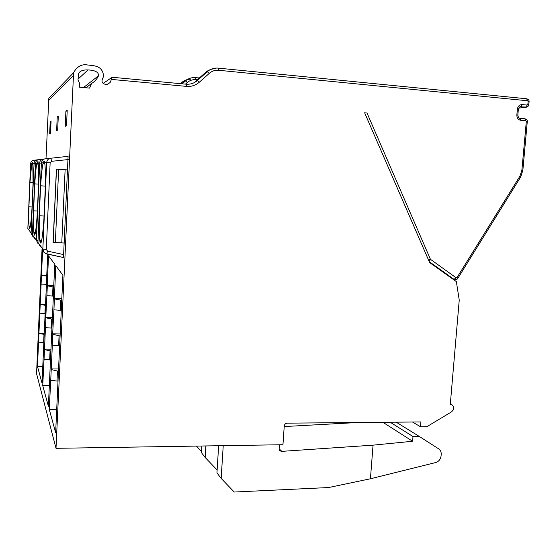 <?xml version="1.0" encoding="UTF-8"?>
<svg xmlns="http://www.w3.org/2000/svg" width="557" height="557" viewBox="0 0 557 557"><rect width="100%" height="100%" fill="white"/><g stroke="black" fill="none" stroke-linecap="round" stroke-linejoin="round"><path stroke-width="0.84" d="M28.922 206.779L29.96 182.292L31.763 163.549L32.334 162.254L32.257 164.364L32.807 162.212L33.051 183.309L31.93 209.39C31.157 220.927 30.426 227.367 29.737 228.718L29.563 226.295L29.291 228.133C28.804 225.181 28.686 218.066 28.922 206.779L32.034 206.946M32.807 163.486L34.074 163.403C34.081 161.648 35.216 160.451 37.493 159.81L37.632 160.005M32.584 236.175L31.095 233.007L34.074 163.403L35.439 163.48M56.006 448.315L282.956 444.723L284.244 426.063C284.536 424.316 285.532 423.348 287.238 423.16L420.883 421.941L420.486 426.759L426.871 426.69L451.539 411.853C454.38 409.158 454.421 406.701 451.671 404.479L450.307 404.194L459.24 300.091L456.357 281.605L429.635 262.549L364.619 112.786L367.007 113.001L430.429 259.29L456.134 277.783L457.025 277.553L519.925 176.158L521.881 170.261L526.309 121.551L525.752 120.778L520.774 120.326C518.149 119.776 516.847 117.973 516.854 114.909L517.369 109.179C517.906 106.157 519.514 104.625 522.194 104.584L527.18 105.064L527.862 104.41L528.127 101.548L527.57 100.768L218.678 70.273C215.141 69.987 212.015 71.004 209.307 73.329L199.343 82.192C195.667 85.36 191.392 86.76 186.525 86.391L111.442 79.414L110.119 82.547L107.076 84.42L105.036 84.239C102.418 83.508 101.52 81.865 102.335 79.31L103.609 76.288C102.613 65.065 93.492 65.81 87.519 64.967C81.587 63.923 76.943 66.506 73.587 72.73L56.006 448.315L36.56 373.67L42.047 248.833M46.001 158.745L48.814 98.31L73.587 72.73M66.506 125.743L65.211 126.376L65.907 111.066L67.216 110.195L66.506 125.743M57.67 130.053L56.626 130.561L57.239 116.852L58.29 116.155L57.67 130.053M50.513 133.541L49.664 133.959L50.207 121.544L51.07 120.973L50.513 133.541M46.454 283.945L42.04 383.077L37.479 366.464L42.778 366.506M46.315 283.945L47.749 254.758L47.234 254.062M42.617 249.627L41.497 275.067L46.837 275.255M46.301 284.376L41.107 284.07L41.497 275.067L46.795 276.175M41.107 284.07L40.215 304.226L45.542 304.366M45.131 313.584L39.826 313.173L40.215 304.226L45.493 305.424M39.826 313.173L38.941 333.218L44.254 333.309M43.843 342.625L38.551 342.109L38.941 333.218L44.205 334.506M38.551 342.109L37.479 366.464M61.277 310.353L53.938 309.838L55.77 265.612L62.892 275.249L55.637 432.615L49.253 409.353L56.71 409.325M53.938 309.838L52.678 333.803L52.824 334.353L60.093 335.948M59.641 345.869L52.33 345.222L52.824 334.353M52.33 345.222L51.23 369.563L58.464 371.289M58.012 381.134L50.736 380.354L51.23 369.563M50.736 380.354L49.253 409.353M53.361 296.603L48.396 406.241L42.736 385.618L49.329 385.632M53.194 296.609L54.823 264.324L48.529 255.809L47.206 285.4L47.324 285.804L53.792 287.078M53.381 296.087L46.885 295.676L47.324 285.804M46.885 295.676L45.785 317.337L45.897 317.803L52.337 319.182M51.933 328.136L45.458 327.62L45.897 317.803M45.458 327.62L44.483 349.601L50.896 351.091M50.492 359.982L44.045 359.356L44.483 349.601M44.045 359.356L42.736 385.618M43.662 162.797L44.149 162.769L43.899 163.821L43.662 162.797L43.906 161.231L43.119 162.832L41.378 162.943C41.942 160.353 43.244 158.982 45.284 158.836L68.1 156.336L63.477 257.543M65.907 111.066L67.174 111.17M91.55 83.48C94.683 81.642 97.015 79.059 98.547 75.745C98.756 72.201 95.247 70.266 88.027 69.938C82.819 69.75 79.63 71.059 78.453 73.865L77.994 80.062L79.505 83.07L79.317 87.177L89.593 88.103L91.55 83.48L85.931 87.776M364.654 112.876L367.007 113.001M111.442 79.414L112.138 77.263M103.17 83.446L112.124 77.27M195.563 77.625L194.49 77.562L195.577 77.618L195.89 79.693C192.659 79.435 189.805 80.368 187.333 82.485L185.474 84.121M194.456 77.562C191.079 77.562 188.099 78.676 185.516 80.897L182.209 83.822M190.501 79.212C187.201 79.219 184.311 80.305 181.826 82.457L180.482 83.654M457.025 277.553L457.847 278.298C457.13 279.544 456.086 280.004 454.707 279.67L453.168 279.301M57.239 116.852L58.255 116.935M50.207 121.544L51.042 121.614M279.405 444.785L279.141 448.58L280.282 450.961L281.842 451.358L373.058 445.154L370.426 478.776L328.651 487.535L234.212 492.033L221.164 478.4L223.232 445.67M196.447 446.094L201.53 451.574M334.743 422.721L334.687 423.508M197.039 446.867L197.087 446.087M205.846 445.948L205.143 457.457L201.467 452.653L201.871 446.011M357.775 422.512L284.209 426.558M218.65 445.746L216.945 472.886L221.164 478.4M382.882 422.283L412.598 441.262L373.058 445.154M412.598 441.262L412.988 436.528L419.024 436.27L438.742 448.893C440.531 450.126 441.353 451.999 441.2 454.519L441.095 455.744C440.608 459.309 438.798 461.579 435.665 462.554L370.426 478.776M205.143 457.457L217.126 470.004M390.172 422.22L412.988 436.528M419.024 436.27L396.187 422.164M412.5 422.018L420.486 426.759M29.96 182.292L33.065 182.48M46.231 284.376L46.593 276.168M44.929 313.584L45.291 305.424M43.641 342.618L43.996 334.506M38.53 184.102L34.75 183.873C35.411 173.861 36.108 166.982 36.853 163.229L37.514 161.795L37.465 164.12L38.099 161.746L38.127 163.145C38.579 166.891 38.712 174.216 38.517 185.119L37.263 214.006C36.379 226.615 35.516 233.675 34.687 235.186L34.437 232.506L34.123 234.497C33.524 231.155 33.343 223.266 33.587 210.825L37.389 211.026M38.127 163.145L39.679 163.048C39.693 161.105 40.953 159.775 43.474 159.065L43.655 159.337M44.72 158.933L38.962 159.629C37.124 159.762 35.954 160.987 35.446 163.319L36.853 163.229M34.75 183.873L33.587 210.825M35.446 163.319L32.383 234.769L34.506 238.403M38.106 243.778L36.337 240.192L39.679 163.048L41.371 163.145M44.149 162.769L44.637 161.168L44.713 162.735C45.305 166.912 45.5 175.121 45.305 187.361L43.885 219.743C42.861 233.536 41.845 241.334 40.828 243.131L40.445 240.164L40.069 242.337C39.317 238.493 39.06 229.637 39.303 215.775L44.045 216.019M61.778 242.727L65.12 169.76L67.752 169.927L56.396 169.182L53.096 242.518L64.382 243.012L53.096 242.49M65.12 169.76L56.396 169.182M46.656 253.929L43.899 252.251L42.847 249.104L37.925 242.358L40.278 246.389M39.303 215.775L40.605 185.808C41.378 174.682 42.214 167.023 43.119 162.832M40.605 185.808L45.326 186.094M47.206 285.4L53.855 285.609M52.539 296.066L52.95 287.05M45.785 317.337L52.414 317.483M51.091 328.122L51.502 319.168M44.365 349.079L50.979 349.162M49.657 359.975L50.053 351.077M54.287 298.413L61.82 298.622M54.433 298.893L61.736 300.362M60.247 310.326L60.706 300.334M52.678 333.803L60.191 333.928M58.61 345.855L59.07 335.934M51.084 368.936L58.576 368.992M56.988 381.134L57.441 371.282M38.482 159.706L33.803 160.27C31.895 160.611 30.83 161.732 30.607 163.626L27.85 228.551M30.607 163.626L31.763 163.549M32.445 233.216L31.095 233.007L27.85 228.565M73.225 75.863L48.556 100.587M527.862 104.41L528.816 104.674M528.127 101.548L529.08 101.82M98.547 75.745L83.494 87.553M107.264 84.427L110.119 82.547M186.525 86.391L186.184 84.191L112.18 77.27L186.184 84.191M199.35 77.987L195.653 77.632L199.357 77.98M526.581 98.77L218.393 68.142L526.581 98.77M215.385 68.762C211.695 68.755 208.45 69.959 205.644 72.389L207.246 71.714L197.296 80.563L195.765 81.176L205.582 72.445M218.678 70.273L218.288 68.121L217.049 68.058C213.345 68.051 210.073 69.27 207.246 71.714L209.307 73.329M199.343 82.192L197.296 80.563C194.302 83.146 190.821 84.372 186.846 84.239L186.268 84.204M197.282 79.825L195.89 79.693M187.333 82.485L185.516 80.897L181.77 82.506M519.925 176.158L520.496 177.286M521.881 170.261L522.842 170.386L527.263 121.781M526.309 121.551L527.27 121.698C527.521 120.409 526.748 119.435 524.952 118.752M525.752 120.778L524.798 118.745L520.001 118.3M524.771 118.745L520.022 118.307M520.774 120.326L519.799 118.286M516.854 114.909L517.829 115.16M517.369 109.179L518.344 109.437M519.319 107.264L520.746 106.853L527.054 107.09M522.194 104.577L520.83 106.86L519.932 106.958M527.18 105.064L525.808 107.341L518.685 108.114L525.892 107.348C527.98 106.652 528.955 105.726 528.83 104.577L529.087 101.715C529.303 100.399 528.537 99.418 526.79 98.777M522.842 170.358L520.663 177.015L457.75 278.458M456.134 277.783L453.997 279.329L455.083 279.739M429.259 261.679L453.997 279.329L452.744 279.029M430.645 259.562L429.008 261.108M430.429 259.29L428.542 260.022M527.57 100.768L526.644 98.763M218.288 68.121L217.049 68.058M279.134 448.782L281.842 451.358M37.291 163.201L37.674 163.173M38.008 240.443L36.337 240.192L32.383 234.748M45.402 253.484L63.428 257.529L46.697 253.943L47.568 251.123L46.294 249.508L50.137 162.818L51.557 161.321L68.226 159.56M44.713 162.735L46.656 162.609C46.962 160.082 48.375 158.592 50.91 158.132L51.557 161.321M46.294 249.508L42.847 249.104L46.656 162.609L50.137 162.818M63.846 254.626L47.568 251.123M55.345 242.441L58.652 169.335M41.378 162.943L37.925 242.33M88.027 69.938L78.036 79.108M186.846 84.239L186.261 84.198M519.827 118.286C518.887 118.404 518.226 117.332 517.836 115.062L518.351 109.339C519.66 106.77 520.461 105.941 520.746 106.853L519.765 106.965M279.621 450.334L280.282 450.961M451.671 404.479L450.341 403.804M29.605 226.295L30.343 226.33M32.257 164.364L32.891 164.406M34.499 232.513L35.411 232.554M37.465 164.12L38.238 164.176M56.501 169.189L53.207 242.455M43.899 163.821L44.859 163.883M40.536 240.171L41.691 240.22"/></g></svg>
